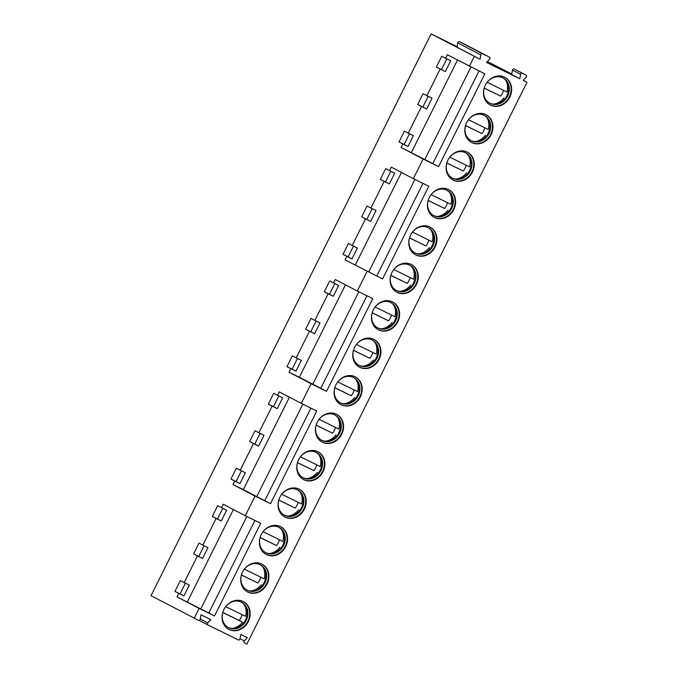 <?xml version="1.0" encoding="UTF-8"?>
<svg xmlns="http://www.w3.org/2000/svg" width="678" height="678" viewBox="0 0 678 678"><rect width="100%" height="100%" fill="white"/><g stroke="black" fill="none" stroke-linecap="round" stroke-linejoin="round"><path stroke-width="1.02" d="M519.772 78.767L511.619 74.512L512.466 70.114A1.322 1.144 117.6 0 1 514.221 69.063L517.839 70.843A1.322 1.144 117.6 0 1 517.856 70.851A1.322 1.144 117.6 0 0 517.856 70.851L526.009 75.105A1.322 1.144 117.6 0 0 525.992 75.097L522.374 73.317A1.322 1.144 117.6 0 0 520.619 74.368L519.772 78.767L486.516 62.435L489.635 59.206A1.322 1.144 117.6 0 0 489.482 57.164L482.533 53.748A1.322 1.144 117.6 0 0 480.77 54.85L480.075 59.274L457.057 47.257L457.752 42.841A1.322 1.144 117.6 0 1 459.506 41.731L466.439 45.138A1.322 1.144 117.6 0 1 466.456 45.146L489.482 57.164A1.322 1.144 117.6 0 0 489.457 57.147L466.439 45.138M480.075 59.274L431.123 33.9L457.15 46.68M487.38 61.537L511.712 74.012M523.297 80.343L526.976 82.309L523.204 80.453L526.204 77.114A1.322 1.144 117.6 0 0 526.009 75.105L517.839 70.843M382.57 278.955L345.06 259.852L382.57 278.955L428.784 186.255L413.343 178.661L423.14 159.008L438.59 166.593L484.829 73.843L447.319 54.74L445.582 58.232L450.734 60.766L445.344 71.58L441.505 69.571L446.844 58.859M474.286 56.427L469.388 66.258M526.976 82.309L246.877 644.1L244.512 642.939A1.322 1.144 117.6 0 1 244.292 640.913L247.301 637.574L240.868 634.413L240.012 638.812A1.322 1.144 117.6 0 1 238.258 639.871L207.883 624.947A1.322 1.144 117.6 0 1 207.705 622.887L210.833 619.658L200.959 614.81L200.264 619.234A1.322 1.144 117.6 0 1 198.51 620.345L151.024 595.691L431.123 33.9M367.12 271.361L357.323 291.023L372.764 298.608L326.55 391.308L311.1 383.723L301.303 403.385L316.745 410.97L270.53 503.669L255.081 496.076L245.283 515.738L260.725 523.323L214.536 615.971L199.086 608.386L194.188 618.217M242.58 572.054A15.653 13.619 -62.4 0 1 262.047 564.181A15.653 13.619 -62.4 0 1 267.039 584.063A15.653 13.619 -62.4 0 1 247.563 591.936A15.653 13.619 -62.4 0 1 242.58 572.054M261.25 534.595A15.653 13.619 -62.4 0 1 280.726 526.73A15.653 13.619 -62.4 0 1 285.709 546.612A15.653 13.619 -62.4 0 1 266.242 554.485A15.653 13.619 -62.4 0 1 261.25 534.595M279.929 497.144A15.653 13.619 -62.4 0 1 299.396 489.279A15.653 13.619 -62.4 0 1 304.38 509.161A15.653 13.619 -62.4 0 1 284.913 517.026A15.653 13.619 -62.4 0 1 279.929 497.144M298.6 459.692A15.653 13.619 -62.4 0 1 318.067 451.819A15.653 13.619 -62.4 0 1 323.059 471.71A15.653 13.619 -62.4 0 1 303.583 479.575A15.653 13.619 -62.4 0 1 298.6 459.692M317.27 422.241A15.653 13.619 -62.4 0 1 336.746 414.368A15.653 13.619 -62.4 0 1 341.729 434.251A15.653 13.619 -62.4 0 1 322.262 442.124A15.653 13.619 -62.4 0 1 317.27 422.241M335.949 384.79A15.653 13.619 -62.4 0 1 355.416 376.917A15.653 13.619 -62.4 0 1 360.399 396.8A15.653 13.619 -62.4 0 1 340.932 404.673A15.653 13.619 -62.4 0 1 335.949 384.79M354.619 347.331A15.653 13.619 -62.4 0 1 374.087 339.466A15.653 13.619 -62.4 0 1 379.078 359.348A15.653 13.619 -62.4 0 1 359.603 367.222A15.653 13.619 -62.4 0 1 354.619 347.331M373.29 309.88A15.653 13.619 -62.4 0 1 392.765 302.015A15.653 13.619 -62.4 0 1 397.749 321.897A15.653 13.619 -62.4 0 1 378.282 329.762A15.653 13.619 -62.4 0 1 373.29 309.88M391.969 272.429A15.653 13.619 -62.4 0 1 411.436 264.556A15.653 13.619 -62.4 0 1 416.419 284.446A15.653 13.619 -62.4 0 1 396.952 292.311A15.653 13.619 -62.4 0 1 391.969 272.429M410.639 234.978A15.653 13.619 -62.4 0 1 430.106 227.105A15.653 13.619 -62.4 0 1 435.098 246.987A15.653 13.619 -62.4 0 1 415.622 254.86A15.653 13.619 -62.4 0 1 410.639 234.978M429.31 197.527A15.653 13.619 -62.4 0 1 448.785 189.654A15.653 13.619 -62.4 0 1 453.768 209.536A15.653 13.619 -62.4 0 1 434.301 217.409A15.653 13.619 -62.4 0 1 429.31 197.527M447.989 160.067A15.653 13.619 -62.4 0 1 467.456 152.203A15.653 13.619 -62.4 0 1 472.439 172.085A15.653 13.619 -62.4 0 1 452.972 179.958A15.653 13.619 -62.4 0 1 447.989 160.067M466.659 122.616A15.653 13.619 -62.4 0 1 486.126 114.752A15.653 13.619 -62.4 0 1 491.118 134.634A15.653 13.619 -62.4 0 1 471.642 142.499A15.653 13.619 -62.4 0 1 466.659 122.616M485.329 85.165A15.653 13.619 -62.4 0 1 504.805 77.292A15.653 13.619 -62.4 0 1 509.788 97.183A15.653 13.619 -62.4 0 1 490.321 105.048A15.653 13.619 -62.4 0 1 485.329 85.165M223.91 609.505A15.653 13.619 -62.4 0 1 243.377 601.632A15.653 13.619 -62.4 0 1 248.36 621.514A15.653 13.619 -62.4 0 1 228.893 629.387A15.653 13.619 -62.4 0 1 223.91 609.505M243.139 601.513A15.653 13.619 -62.4 0 1 247.885 621.268A15.653 13.619 117.6 0 1 228.656 629.26M222.943 611.836A14.28 12.424 117.6 0 0 228.452 627.608A14.28 12.424 117.6 0 0 246.207 620.429A14.28 12.424 -62.4 0 0 241.665 602.284A14.28 12.424 -62.4 0 0 225.579 606.793M241.3 602.106A14.28 12.424 -62.4 0 1 245.495 620.048A14.28 12.424 117.6 0 1 228.096 627.413M222.774 612.395L239.207 620.472A15.382 13.382 117.6 0 0 242.122 614.658M244.292 604.615A15.382 13.382 117.6 0 1 245.504 616.319L225.723 606.607M222.748 612.488L242.563 622.218A15.382 13.382 117.6 0 1 231.859 628.43M239.207 620.472L242.563 622.218M261.81 564.054A15.653 13.619 -62.4 0 1 266.556 583.817A15.653 13.619 117.6 0 1 247.326 591.809M241.614 574.385A14.28 12.424 117.6 0 0 247.123 590.157A14.28 12.424 117.6 0 0 264.886 582.97A14.28 12.424 -62.4 0 0 260.335 564.833A14.28 12.424 -62.4 0 0 244.25 569.334M259.971 564.655A14.28 12.424 -62.4 0 1 264.166 582.597A14.28 12.424 117.6 0 1 246.767 589.962M241.444 574.944L257.877 583.012A15.382 13.382 117.6 0 0 260.793 577.207M257.877 583.012L241.427 575.037M250.529 590.979A15.382 13.382 117.6 0 0 261.233 584.767M244.394 569.156L264.174 578.868A15.382 13.382 117.6 0 0 262.962 567.164M280.48 526.603A15.653 13.619 -62.4 0 1 285.226 546.358A15.653 13.619 117.6 0 1 265.996 554.35M260.284 536.925A14.28 12.424 117.6 0 0 265.793 552.697A14.28 12.424 117.6 0 0 283.557 545.519A14.28 12.424 -62.4 0 0 279.005 527.382A14.28 12.424 -62.4 0 0 262.92 531.883M278.65 527.204A14.28 12.424 -62.4 0 1 282.836 545.146A14.28 12.424 117.6 0 1 265.437 552.511M260.123 537.493L276.548 545.561A15.382 13.382 117.6 0 0 279.463 539.756M276.548 545.561L260.098 537.586M269.208 553.528A15.382 13.382 117.6 0 0 279.912 547.315M263.064 531.696L282.853 541.417A15.382 13.382 117.6 0 0 281.633 529.704M299.159 489.152A15.653 13.619 -62.4 0 1 303.905 508.907A15.653 13.619 117.6 0 1 284.675 516.899M278.963 499.474A14.28 12.424 117.6 0 0 284.472 515.246A14.28 12.424 117.6 0 0 302.227 508.068A14.28 12.424 -62.4 0 0 297.684 489.931A14.28 12.424 -62.4 0 0 281.599 494.431M297.32 489.745A14.28 12.424 -62.4 0 1 301.515 507.695A14.28 12.424 117.6 0 1 284.107 515.051M278.794 500.042L295.227 508.11A15.382 13.382 117.6 0 0 298.142 502.305M295.227 508.11L278.768 500.127M287.879 516.077A15.382 13.382 117.6 0 0 298.583 509.864M281.743 494.245L301.524 503.966A15.382 13.382 117.6 0 0 300.312 492.253M317.829 451.701A15.653 13.619 -62.4 0 1 322.575 471.456A15.653 13.619 117.6 0 1 303.346 479.448M297.634 462.023A14.28 12.424 117.6 0 0 303.142 477.795A14.28 12.424 117.6 0 0 320.906 470.617A14.28 12.424 -62.4 0 0 316.355 452.48A14.28 12.424 -62.4 0 0 300.269 456.98M315.99 452.294A14.28 12.424 -62.4 0 1 320.186 470.244A14.28 12.424 117.6 0 1 302.786 477.6M297.464 462.591L313.897 470.659A15.382 13.382 117.6 0 0 316.812 464.854M313.897 470.659L297.447 462.676M306.549 478.617A15.382 13.382 117.6 0 0 317.253 472.413M300.413 456.794L320.194 466.515A15.382 13.382 117.6 0 0 318.982 454.802M336.5 414.25A15.653 13.619 -62.4 0 1 341.246 434.005A15.653 13.619 117.6 0 1 322.016 441.997M316.304 424.572A14.28 12.424 117.6 0 0 321.813 440.344A14.28 12.424 117.6 0 0 339.576 433.166A14.28 12.424 -62.4 0 0 335.025 415.021A14.28 12.424 -62.4 0 0 318.94 419.529M334.669 414.843A14.28 12.424 -62.4 0 1 338.856 432.784A14.28 12.424 117.6 0 1 321.457 440.149M316.143 425.131L332.567 433.208A15.382 13.382 117.6 0 0 335.483 427.394M332.567 433.208L316.118 425.225M325.228 441.166A15.382 13.382 117.6 0 0 335.932 434.954M319.084 419.343L338.873 429.055A15.382 13.382 117.6 0 0 337.652 417.351M355.179 376.799A15.653 13.619 -62.4 0 1 359.925 396.554A15.653 13.619 117.6 0 1 340.695 404.546M334.983 387.121A14.28 12.424 117.6 0 0 340.492 402.893A14.28 12.424 117.6 0 0 358.247 395.715A14.28 12.424 -62.4 0 0 353.704 377.57A14.28 12.424 -62.4 0 0 337.619 382.07M353.34 377.392A14.28 12.424 -62.4 0 1 357.535 395.333A14.28 12.424 117.6 0 1 340.127 402.698M334.813 387.68L351.246 395.749A15.382 13.382 117.6 0 0 354.162 389.943M351.246 395.749L334.788 387.774M343.899 403.715A15.382 13.382 117.6 0 0 354.602 397.503M337.754 381.892L357.543 391.604A15.382 13.382 117.6 0 0 356.331 379.9M373.849 339.339A15.653 13.619 -62.4 0 1 378.595 359.094A15.653 13.619 117.6 0 1 359.365 367.086M353.653 349.662A14.28 12.424 117.6 0 0 359.162 365.434A14.28 12.424 117.6 0 0 376.926 358.255A14.28 12.424 -62.4 0 0 372.375 340.119A14.28 12.424 -62.4 0 0 356.289 344.619M372.01 339.941A14.28 12.424 -62.4 0 1 376.205 357.882A14.28 12.424 117.6 0 1 358.806 365.247M353.484 350.229L369.917 358.298A15.382 13.382 117.6 0 0 372.832 352.492M369.917 358.298L353.467 350.323M362.569 366.264A15.382 13.382 117.6 0 0 373.273 360.052M356.433 344.432L376.214 354.153A15.382 13.382 117.6 0 0 375.002 342.441M392.52 301.888A15.653 13.619 -62.4 0 1 397.266 321.643A15.653 13.619 117.6 0 1 378.036 329.635M372.324 312.211A14.28 12.424 117.6 0 0 377.832 327.983A14.28 12.424 117.6 0 0 395.596 320.804A14.28 12.424 -62.4 0 0 391.045 302.668A14.28 12.424 -62.4 0 0 374.959 307.168M390.689 302.481A14.28 12.424 -62.4 0 1 394.876 320.431A14.28 12.424 117.6 0 1 377.476 327.788M372.163 312.778L388.587 320.847A15.382 13.382 117.6 0 0 391.503 315.041M388.587 320.847L372.137 312.872M381.248 328.813A15.382 13.382 117.6 0 0 391.952 322.601M375.104 306.981L394.893 316.702A15.382 13.382 117.6 0 0 393.672 304.99M411.199 264.437A15.653 13.619 -62.4 0 1 415.945 284.192A15.653 13.619 117.6 0 1 396.715 292.184M391.003 274.76A14.28 12.424 117.6 0 0 396.503 290.531A14.28 12.424 117.6 0 0 414.266 283.353A14.28 12.424 -62.4 0 0 409.724 265.217A14.28 12.424 -62.4 0 0 393.63 269.717M409.359 265.03A14.28 12.424 -62.4 0 1 413.555 282.98A14.28 12.424 117.6 0 1 396.147 290.337M390.833 275.327L407.266 283.396A15.382 13.382 117.6 0 0 410.182 277.59M407.266 283.396L390.808 275.412M399.918 291.354A15.382 13.382 117.6 0 0 410.622 285.15M393.774 269.53L413.563 279.251A15.382 13.382 117.6 0 0 412.351 267.539M429.869 226.986A15.653 13.619 -62.4 0 1 434.615 246.741A15.653 13.619 117.6 0 1 415.385 254.733M409.673 237.308A14.28 12.424 117.6 0 0 415.182 253.08A14.28 12.424 117.6 0 0 432.945 245.902A14.28 12.424 -62.4 0 0 428.394 227.757A14.28 12.424 -62.4 0 0 412.309 232.266M428.03 227.579A14.28 12.424 -62.4 0 1 432.225 245.521A14.28 12.424 117.6 0 1 414.826 252.886M409.504 237.868L425.937 245.945A15.382 13.382 117.6 0 0 428.852 240.131M425.937 245.945L409.487 237.961M418.589 253.903A15.382 13.382 117.6 0 0 429.293 247.69M412.453 232.079L432.233 241.792A15.382 13.382 117.6 0 0 431.022 230.088M448.539 189.535A15.653 13.619 -62.4 0 1 453.285 209.29A15.653 13.619 117.6 0 1 434.056 217.282M428.343 199.857A14.28 12.424 117.6 0 0 433.852 215.629A14.28 12.424 117.6 0 0 451.616 208.451A14.28 12.424 -62.4 0 0 447.065 190.306A14.28 12.424 -62.4 0 0 430.979 194.806M446.709 190.128A14.28 12.424 -62.4 0 1 450.895 208.07A14.28 12.424 117.6 0 1 433.496 215.434M428.182 200.417L444.607 208.485A15.382 13.382 117.6 0 0 447.522 202.68M444.607 208.485L428.157 200.51M437.268 216.452A15.382 13.382 117.6 0 0 447.972 210.239M431.123 194.628L450.904 204.341A15.382 13.382 117.6 0 0 449.692 192.637M467.218 152.075A15.653 13.619 -62.4 0 1 471.964 171.831A15.653 13.619 117.6 0 1 452.735 179.831M447.022 162.406A14.28 12.424 117.6 0 0 452.523 178.178A14.28 12.424 117.6 0 0 470.286 170.992A14.28 12.424 -62.4 0 0 465.744 152.855A14.28 12.424 -62.4 0 0 449.65 157.355M465.379 152.677A14.28 12.424 -62.4 0 1 469.574 170.619A14.28 12.424 117.6 0 1 452.167 177.983M446.853 162.966L463.286 171.034A15.382 13.382 117.6 0 0 466.201 165.229M463.286 171.034L446.827 163.059M455.938 179A15.382 13.382 117.6 0 0 466.642 172.788M449.794 157.169L469.583 166.89A15.382 13.382 117.6 0 0 468.371 155.177M485.889 114.624A15.653 13.619 -62.4 0 1 490.635 134.38A15.653 13.619 117.6 0 1 471.405 142.372M465.693 124.947A14.28 12.424 117.6 0 0 471.202 140.719A14.28 12.424 117.6 0 0 488.965 133.541A14.28 12.424 -62.4 0 0 484.414 115.404A14.28 12.424 -62.4 0 0 468.329 119.904M484.05 115.218A14.28 12.424 -62.4 0 1 488.245 133.168A14.28 12.424 117.6 0 1 470.846 140.524M465.523 125.515L481.956 133.583A15.382 13.382 117.6 0 0 484.872 127.778M481.956 133.583L465.498 125.608M474.608 141.549A15.382 13.382 117.6 0 0 485.312 135.337M468.473 119.718L488.253 129.439A15.382 13.382 117.6 0 0 487.041 117.726M504.559 77.173A15.653 13.619 -62.4 0 1 509.305 96.929A15.653 13.619 117.6 0 1 490.075 104.921M484.363 87.496A14.28 12.424 117.6 0 0 489.872 103.268A14.28 12.424 117.6 0 0 507.636 96.09A14.28 12.424 -62.4 0 0 503.084 77.953A14.28 12.424 -62.4 0 0 486.999 82.453M502.72 77.767A14.28 12.424 -62.4 0 1 506.915 95.717A14.28 12.424 117.6 0 1 489.516 103.073M484.202 88.064L500.627 96.132A15.382 13.382 117.6 0 0 503.542 90.327M500.627 96.132L484.177 88.148M493.287 104.09A15.382 13.382 117.6 0 0 503.991 97.886M487.143 82.267L506.924 91.988A15.382 13.382 117.6 0 0 505.712 80.275M214.536 615.971L208.782 612.971L254.903 520.467M270.53 503.669L264.776 500.661L310.922 408.105M326.55 391.308L320.796 388.308L366.942 295.752M376.815 275.946L422.962 183.391M438.59 166.593L432.835 163.593L479.007 70.987M208.782 612.971L177.026 596.877L178.763 593.386L174.932 591.385L180.323 580.571L184.162 582.572L197.442 555.935L193.603 553.926L198.993 543.112L202.832 545.12L216.113 518.475L212.273 516.475L217.672 505.661L221.503 507.669L223.223 504.229L245.283 515.738M187.323 601.928L233.393 509.534M178.763 593.386L183.916 595.911L189.306 585.097L184.162 582.572M197.442 555.935L202.586 558.46L207.977 547.646L202.832 545.12M216.113 518.475L221.265 521.009L226.655 510.195L221.503 507.669M264.776 500.661L243.317 489.626L289.413 397.172M243.317 489.626L233.02 484.567L234.783 481.024L239.936 483.558L245.326 472.744L240.181 470.21L253.462 443.573L258.606 446.099L263.996 435.293L258.852 432.759L272.132 406.122L277.285 408.648L282.675 397.833L277.522 395.308L279.243 391.867L301.303 403.385M320.796 388.308L299.337 377.265L345.433 284.819M299.337 377.265L289.04 372.205L290.803 368.671L295.955 371.197L301.346 360.382L296.201 357.857L309.482 331.211L314.626 333.746L320.016 322.931L314.872 320.406L328.152 293.76L333.305 296.294L338.695 285.48L333.542 282.946L335.263 279.506L357.323 291.023M355.357 264.903L401.452 172.458M345.06 259.852L346.822 256.309L351.975 258.835L357.365 248.029L352.221 245.495L365.501 218.858L370.646 221.384L376.036 210.57L370.891 208.044L384.172 181.407L389.325 183.933L394.715 173.119L389.562 170.593L391.282 167.152L413.343 178.661M432.835 163.593L401.079 147.49L402.842 143.948L407.995 146.482L413.385 135.668L408.241 133.142L421.521 106.497L426.665 109.031L432.056 98.217L426.911 95.683L440.192 69.046L445.344 71.58M411.377 152.55L457.497 60.054M199.086 608.386L177.026 596.877M401.079 147.49L423.14 159.008M384.172 181.407L380.333 179.399L385.723 168.593L389.562 170.593M365.501 218.858L361.662 216.858L367.052 206.044L370.891 208.044M346.822 256.309L342.992 254.309L348.382 243.495L352.221 245.495M328.152 293.76L324.313 291.76L329.703 280.946L333.542 282.946M309.482 331.211L305.642 329.211L311.033 318.397L314.872 320.406M290.803 368.671L286.972 366.662L292.362 355.848L296.201 357.857M289.04 372.205L311.1 383.723M272.132 406.122L268.293 404.122L273.692 393.308L277.522 395.308M253.462 443.573L249.623 441.573L255.013 430.759L258.852 432.759M234.783 481.024L230.952 479.024L236.342 468.21L240.181 470.21M233.02 484.567L255.081 496.076M440.192 69.046L436.352 67.046L441.742 56.232L445.582 58.232M421.521 106.497L417.682 104.497L423.072 93.683L426.911 95.683M402.842 143.948L399.011 141.948L404.402 131.134L408.241 133.142M389.325 183.933L385.485 181.933L390.825 171.212M380.333 179.399L385.485 181.933M370.646 221.384L366.815 219.384L372.154 208.663M361.662 216.858L366.815 219.384M351.975 258.835L348.136 256.835L353.484 246.114M342.992 254.309L348.136 256.835M333.305 296.294L329.466 294.286L334.805 283.574M324.313 291.76L329.466 294.286M314.626 333.746L310.795 331.745L316.134 321.025M305.642 329.211L310.795 331.745M295.955 371.197L292.116 369.196L297.464 358.476M286.972 366.662L292.116 369.196M277.285 408.648L273.446 406.647L278.785 395.927M268.293 404.122L273.446 406.647M258.606 446.099L254.775 444.098L260.115 433.378M249.623 441.573L254.775 444.098M239.936 483.558L236.097 481.55L241.444 470.837M230.952 479.024L236.097 481.55M221.265 521.009L217.426 519.009L222.765 508.288M212.273 516.475L217.426 519.009M202.586 558.46L198.756 556.46L204.095 545.739M193.603 553.926L198.756 556.46M183.916 595.911L180.077 593.911L185.425 583.19M174.932 591.385L180.077 593.911M436.352 67.046L441.505 69.571M426.665 109.031L422.835 107.022L428.174 96.31M417.682 104.497L422.835 107.022M407.995 146.482L404.156 144.482L409.504 133.761M399.011 141.948L404.156 144.482M200.756 608.937L246.843 516.509M256.75 496.635L302.863 404.147M312.77 384.273L358.882 291.786M368.79 271.912L414.902 179.433M424.809 159.559L470.947 67.02M207.866 624.938L199.205 620.421L207.841 624.921M244.292 640.913L240.029 638.693M207.705 622.887L200.298 619.022M480.77 54.85L457.752 42.841M482.533 53.748L459.506 41.731M520.619 74.368L512.466 70.114M522.374 73.317L514.221 69.063"/></g></svg>
